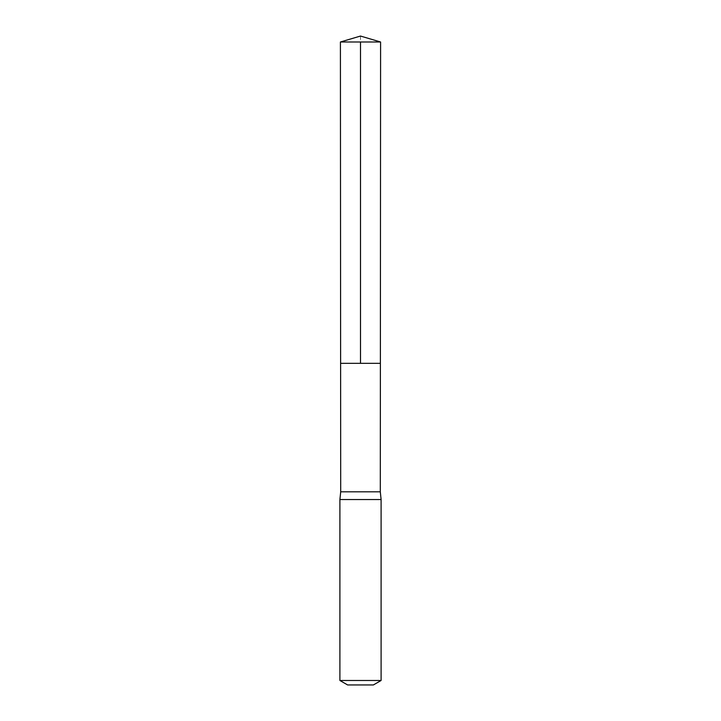 <?xml version="1.0" encoding="UTF-8"?>
<svg xmlns="http://www.w3.org/2000/svg" width="721" height="721" viewBox="0 0 721 721"><rect width="100%" height="100%" fill="white"/><g stroke="black" fill="none" stroke-linecap="round" stroke-linejoin="round"><path stroke-width="0.54" stroke-dasharray="3.6 2.7" d="M340.7 491.821L380.3 491.821M380.382 363.33L340.618 363.33L380.382 363.33M381.103 499.554L339.897 499.554M373.379 684.95L347.621 684.95M381.103 680.489L339.897 680.489M380.589 41.989L340.411 41.989M360.5 36.05L360.5 41.989"/><path stroke-width="1.08" d="M340.411 41.989L340.618 363.33L380.382 363.33L380.3 491.821L340.7 491.821L340.618 363.33L380.382 363.33L380.589 41.989L340.411 41.989L360.5 36.05L380.589 41.989M340.7 491.821L339.897 499.554L381.103 499.554L380.3 491.821M381.103 680.489L339.897 680.489L347.621 684.95L373.379 684.95L381.103 680.489L381.103 499.554M360.5 41.989L360.5 363.33L380.382 363.33L380.589 41.989L360.5 36.05M339.897 680.489L339.897 499.554"/></g></svg>
